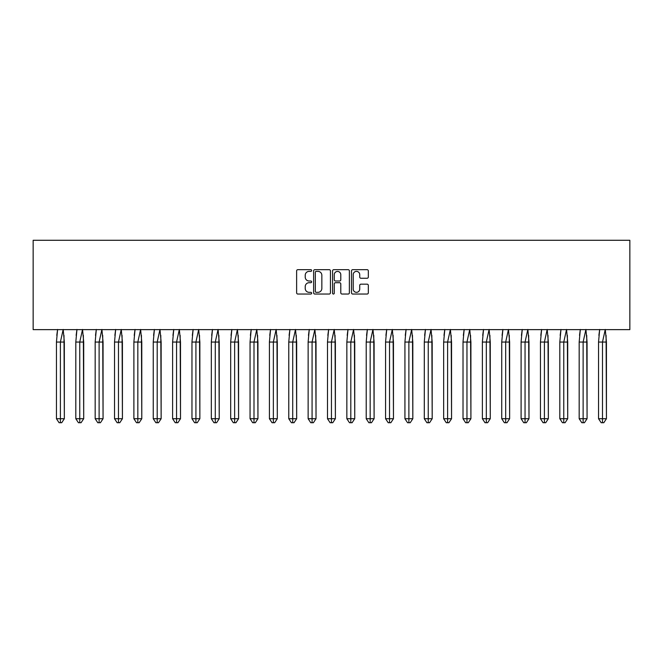 <?xml version="1.0" encoding="UTF-8"?>
<svg xmlns="http://www.w3.org/2000/svg" width="663" height="663" viewBox="0 0 663 663"><rect width="100%" height="100%" fill="white"/><g stroke="black" fill="none" stroke-linecap="round" stroke-linejoin="round"><path stroke-width="0.99" d="M311.643 270.529A0.854 0.854 0 0 0 310.79 269.675L297.844 269.675A1.218 1.218 0 0 0 296.626 270.894L296.626 292.822A1.218 1.218 0 0 0 297.844 294.041L310.79 294.041A0.854 0.854 0 0 0 311.643 293.187A0.854 0.854 0 0 0 310.79 292.333L309.115 292.333A3.895 3.895 0 0 1 305.22 288.438L305.22 286.607A3.895 3.895 0 0 1 309.115 282.711L310.79 282.711A0.854 0.854 0 0 0 311.643 281.858A0.854 0.854 0 0 0 310.79 281.004L309.115 281.004A3.895 3.895 0 0 1 305.22 277.109L305.22 275.278A3.895 3.895 0 0 1 309.115 271.382L310.79 271.382A0.854 0.854 0 0 0 311.643 270.529M367.103 278.261A1.218 1.218 0 0 0 368.321 277.043L368.321 270.894A1.218 1.218 0 0 0 367.103 269.675L352.724 269.675A1.218 1.218 0 0 0 351.506 270.894L351.506 292.822A1.218 1.218 0 0 0 352.724 294.041L367.103 294.041A1.218 1.218 0 0 0 368.321 292.822L368.321 285.388A1.218 1.218 0 0 0 367.103 284.17L360.945 284.17A1.218 1.218 0 0 0 359.727 285.388L359.727 289.076A3.257 3.257 0 0 1 356.47 292.333A3.257 3.257 0 0 1 353.213 289.076L353.213 274.639A3.257 3.257 0 0 1 356.47 271.382A3.257 3.257 0 0 1 359.727 274.639L359.727 277.043A1.218 1.218 0 0 0 360.945 278.261L367.103 278.261M33.15 329.635L629.85 329.635L629.85 240.279L33.15 240.279L33.15 329.635M330.431 270.894A1.218 1.218 0 0 0 329.213 269.675L314.842 269.675A1.218 1.218 0 0 0 313.624 270.894L313.624 292.822A1.218 1.218 0 0 0 314.842 294.041L329.213 294.041A1.218 1.218 0 0 0 330.431 292.822L330.431 270.894M333.787 269.675L348.158 269.675A1.218 1.218 0 0 1 349.376 270.894L349.376 292.822A1.218 1.218 0 0 1 348.158 294.041L342.009 294.041A1.218 1.218 0 0 1 340.79 292.822L340.79 283.93A1.218 1.218 0 0 0 339.572 282.711L335.486 282.711A1.218 1.218 0 0 0 334.268 283.93L334.268 293.187A0.854 0.854 0 0 1 333.423 294.041A0.854 0.854 0 0 1 332.569 293.187L332.569 270.894A1.218 1.218 0 0 1 333.787 269.675M316.185 271.382A0.854 0.854 0 0 0 315.331 272.236L315.331 291.48A0.854 0.854 0 0 0 316.185 292.333L317.95 292.333A3.895 3.895 0 0 0 321.845 288.438L321.845 275.278A3.895 3.895 0 0 0 317.95 271.382L316.185 271.382M340.79 274.697A3.257 3.257 0 0 0 337.533 271.44A3.257 3.257 0 0 0 334.268 274.697L334.268 279.786A1.218 1.218 0 0 0 335.486 281.004L339.572 281.004A1.218 1.218 0 0 0 340.79 279.786L340.79 274.697M63.996 335.362L64.344 418.726L61.709 422.721L64.344 418.726L64.344 342.05L56.446 342.05L56.446 418.726L56.446 342.05L57.598 329.453M64.344 342.05L63.184 329.453L60.391 342.05L60.391 422.721L61.709 422.721L60.126 422.721M56.786 335.362L57.565 329.635M60.391 422.721L59.073 422.721L56.446 418.726L64.344 418.726M83.356 335.362L83.704 418.726L81.068 422.721L83.704 418.726L83.704 342.05L75.806 342.05L75.806 418.726L75.806 342.05L76.958 329.453M83.704 342.05L82.543 329.453L79.751 342.05L79.751 422.721L81.068 422.721L79.485 422.721M76.146 335.362L76.925 329.635M102.715 335.362L103.063 418.726L100.428 422.721L103.063 418.726L103.063 342.05L95.165 342.05L95.165 418.726L95.165 342.05L96.317 329.453M103.063 342.05L101.903 329.453L99.11 342.05L99.11 422.721L100.428 422.721L98.845 422.721M95.505 335.362L96.284 329.635M122.075 335.362L122.423 418.726L119.788 422.721L122.423 418.726L122.423 342.05L114.525 342.05L114.525 418.726L114.525 342.05L115.677 329.453M122.423 342.05L121.263 329.453L118.47 342.05L118.47 422.721L119.788 422.721L118.213 422.721M114.865 335.362L115.644 329.635M141.434 335.362L141.783 418.726L139.147 422.721L141.783 418.726L141.783 342.05L133.885 342.05L133.885 418.726L133.885 342.05L135.045 329.453M141.783 342.05L140.622 329.453L137.829 342.05L137.829 422.721L139.147 422.721L137.572 422.721M134.224 335.362L135.012 329.635M160.802 335.362L161.142 418.726L158.507 422.721L161.142 418.726L161.142 342.05L153.244 342.05L153.244 418.726L153.244 342.05L154.404 329.453M161.142 342.05L159.982 329.453L157.197 342.05L157.197 422.721L158.507 422.721L156.932 422.721M153.592 335.362L154.371 329.635M79.751 422.721L78.433 422.721L75.806 418.726L83.704 418.726M99.11 422.721L97.793 422.721L95.165 418.726L103.063 418.726M118.47 422.721L117.16 422.721L114.525 418.726L122.423 418.726M137.829 422.721L136.52 422.721L133.885 418.726L141.783 418.726M157.197 422.721L155.88 422.721L153.244 418.726L161.142 418.726M180.162 335.362L180.502 418.726L177.866 422.721L180.502 418.726L180.502 342.05L172.604 342.05L172.604 418.726L172.604 342.05L173.764 329.453M180.502 342.05L179.35 329.453L176.557 342.05L176.557 422.721L177.866 422.721L176.292 422.721M172.952 335.362L173.731 329.635M176.557 422.721L175.239 422.721L172.604 418.726L180.502 418.726M199.522 335.362L199.861 418.726L197.234 422.721L199.861 418.726L199.861 342.05L191.963 342.05L191.963 418.726L191.963 342.05L193.124 329.453M199.861 342.05L198.709 329.453L195.917 342.05L195.917 422.721L197.234 422.721L195.651 422.721M192.311 335.362L193.09 329.635M195.917 422.721L194.599 422.721L191.963 418.726L199.861 418.726M218.881 335.362L219.221 418.726L216.594 422.721L219.221 418.726L219.221 342.05L211.323 342.05L211.323 418.726L211.323 342.05L212.483 329.453M219.221 342.05L218.069 329.453L215.276 342.05L215.276 422.721L216.594 422.721L215.011 422.721M211.671 335.362L212.45 329.635M215.276 422.721L213.958 422.721L211.323 418.726L219.221 418.726M238.241 335.362L238.581 418.726L235.953 422.721L238.581 418.726L238.581 342.05L230.683 342.05L230.683 418.726L230.683 342.05L231.843 329.453M238.581 342.05L237.429 329.453L234.636 342.05L234.636 422.721L235.953 422.721L234.37 422.721M231.031 335.362L231.81 329.635M234.636 422.721L233.318 422.721L230.683 418.726L238.581 418.726M257.6 335.362L257.948 418.726L255.313 422.721L257.948 418.726L257.948 342.05L250.05 342.05L250.05 418.726L250.05 342.05L251.202 329.453M257.948 342.05L256.788 329.453L253.995 342.05L253.995 422.721L255.313 422.721L253.73 422.721M250.39 335.362L251.169 329.635M253.995 422.721L252.678 422.721L250.05 418.726L257.948 418.726M276.96 335.362L277.308 418.726L274.673 422.721L277.308 418.726L277.308 342.05L269.41 342.05L269.41 418.726L269.41 342.05L270.562 329.453M277.308 342.05L276.148 329.453L273.355 342.05L273.355 422.721L274.673 422.721L273.09 422.721M269.75 335.362L270.529 329.635M273.355 422.721L272.037 422.721L269.41 418.726L277.308 418.726M296.32 335.362L296.668 418.726L294.032 422.721L296.668 418.726L296.668 342.05L288.77 342.05L288.77 418.726L288.77 342.05L289.922 329.453M296.668 342.05L295.507 329.453L292.714 342.05L292.714 422.721L294.032 422.721L292.458 422.721M289.109 335.362L289.888 329.635M292.714 422.721L291.397 422.721L288.77 418.726L296.668 418.726M315.679 335.362L316.027 418.726L313.392 422.721L316.027 418.726L316.027 342.05L308.129 342.05L308.129 418.726L308.129 342.05L309.281 329.453M316.027 342.05L314.867 329.453L312.074 342.05L312.074 422.721L313.392 422.721L311.817 422.721M308.469 335.362L309.248 329.635M312.074 422.721L310.765 422.721L308.129 418.726L316.027 418.726M335.047 335.362L335.387 418.726L332.751 422.721L335.387 418.726L335.387 342.05L327.489 342.05L327.489 418.726L327.489 342.05L328.649 329.453M335.387 342.05L334.227 329.453L331.442 342.05L331.442 422.721L332.751 422.721L331.177 422.721M327.837 335.362L328.616 329.635M331.442 422.721L330.124 422.721L327.489 418.726L335.387 418.726M354.407 335.362L354.746 418.726L352.111 422.721L354.746 418.726L354.746 342.05L346.848 342.05L346.848 418.726L346.848 342.05L348.009 329.453M354.746 342.05L353.594 329.453L350.802 342.05L350.802 422.721L352.111 422.721L350.536 422.721M347.197 335.362L347.976 329.635M350.802 422.721L349.484 422.721L346.848 418.726L354.746 418.726M373.766 335.362L374.106 418.726L371.479 422.721L374.106 418.726L374.106 342.05L366.208 342.05L366.208 418.726L366.208 342.05L367.368 329.453M374.106 342.05L372.954 329.453L370.161 342.05L370.161 422.721L371.479 422.721L369.896 422.721M366.556 335.362L367.335 329.635M370.161 422.721L368.843 422.721L366.208 418.726L374.106 418.726M393.126 335.362L393.466 418.726L390.839 422.721L393.466 418.726L393.466 342.05L385.568 342.05L385.568 418.726L385.568 342.05L386.728 329.453M393.466 342.05L392.314 329.453L389.521 342.05L389.521 422.721L390.839 422.721L389.256 422.721M385.916 335.362L386.695 329.635M389.521 422.721L388.203 422.721L385.568 418.726L393.466 418.726M412.485 335.362L412.825 418.726L410.198 422.721L412.825 418.726L412.825 342.05L404.927 342.05L404.927 418.726L404.927 342.05L406.087 329.453M412.825 342.05L411.673 329.453L408.88 342.05L408.88 422.721L410.198 422.721L408.615 422.721M405.275 335.362L406.054 329.635M408.88 422.721L407.563 422.721L404.927 418.726L412.825 418.726M431.845 335.362L432.193 418.726L429.558 422.721L432.193 418.726L432.193 342.05L424.295 342.05L424.295 418.726L424.295 342.05L425.447 329.453M432.193 342.05L431.033 329.453L428.24 342.05L428.24 422.721L429.558 422.721L427.975 422.721M424.635 335.362L425.414 329.635M428.24 422.721L426.922 422.721L424.295 418.726L432.193 418.726M451.205 335.362L451.553 418.726L448.917 422.721L451.553 418.726L451.553 342.05L443.655 342.05L443.655 418.726L443.655 342.05L444.807 329.453M451.553 342.05L450.392 329.453L447.6 342.05L447.6 422.721L448.917 422.721L447.334 422.721M443.995 335.362L444.774 329.635M447.6 422.721L446.282 422.721L443.655 418.726L451.553 418.726M470.564 335.362L470.912 418.726L468.277 422.721L470.912 418.726L470.912 342.05L463.014 342.05L463.014 418.726L463.014 342.05L464.166 329.453M470.912 342.05L469.752 329.453L466.959 342.05L466.959 422.721L468.277 422.721L466.694 422.721M463.354 335.362L464.133 329.635M466.959 422.721L465.641 422.721L463.014 418.726L470.912 418.726M489.924 335.362L490.272 418.726L487.636 422.721L490.272 418.726L490.272 342.05L482.374 342.05L482.374 418.726L482.374 342.05L483.526 329.453M490.272 342.05L489.112 329.453L486.319 342.05L486.319 422.721L487.636 422.721L486.062 422.721M482.714 335.362L483.493 329.635M486.319 422.721L485.009 422.721L482.374 418.726L490.272 418.726M509.283 335.362L509.632 418.726L506.996 422.721L509.632 418.726L509.632 342.05L501.734 342.05L501.734 418.726L501.734 342.05L502.894 329.453M509.632 342.05L508.471 329.453L505.678 342.05L505.678 422.721L506.996 422.721L505.421 422.721M502.073 335.362L502.861 329.635M505.678 422.721L504.369 422.721L501.734 418.726L509.632 418.726M528.651 335.362L528.991 418.726L526.356 422.721L528.991 418.726L528.991 342.05L521.093 342.05L521.093 418.726L521.093 342.05L522.253 329.453M528.991 342.05L527.839 329.453L525.046 342.05L525.046 422.721L526.356 422.721L524.781 422.721M521.441 335.362L522.22 329.635M525.046 422.721L523.729 422.721L521.093 418.726L528.991 418.726M548.011 335.362L548.351 418.726L545.724 422.721L548.351 418.726L548.351 342.05L540.453 342.05L540.453 418.726L540.453 342.05L541.613 329.453M548.351 342.05L547.199 329.453L544.406 342.05L544.406 422.721L545.724 422.721L544.141 422.721M540.801 335.362L541.58 329.635M544.406 422.721L543.088 422.721L540.453 418.726L548.351 418.726M567.371 335.362L567.71 418.726L565.083 422.721L567.71 418.726L567.71 342.05L559.812 342.05L559.812 418.726L559.812 342.05L560.973 329.453M567.71 342.05L566.558 329.453L563.765 342.05L563.765 422.721L565.083 422.721L563.5 422.721M560.16 335.362L560.939 329.635M563.765 422.721L562.448 422.721L559.812 418.726L567.71 418.726M586.73 335.362L587.07 418.726L584.443 422.721L587.07 418.726L587.07 342.05L579.172 342.05L579.172 418.726L579.172 342.05L580.332 329.453M587.07 342.05L585.918 329.453L583.125 342.05L583.125 422.721L584.443 422.721L582.86 422.721M579.52 335.362L580.299 329.635M583.125 422.721L581.807 422.721L579.172 418.726L587.07 418.726M606.09 335.362L606.438 418.726L603.802 422.721L606.438 418.726L606.438 342.05L598.54 342.05L598.54 418.726L598.54 342.05L599.692 329.453M606.438 342.05L605.278 329.453L602.485 342.05L602.485 422.721L603.802 422.721L602.219 422.721M598.88 335.362L599.659 329.635M602.485 422.721L601.167 422.721L598.54 418.726L606.438 418.726"/></g></svg>
